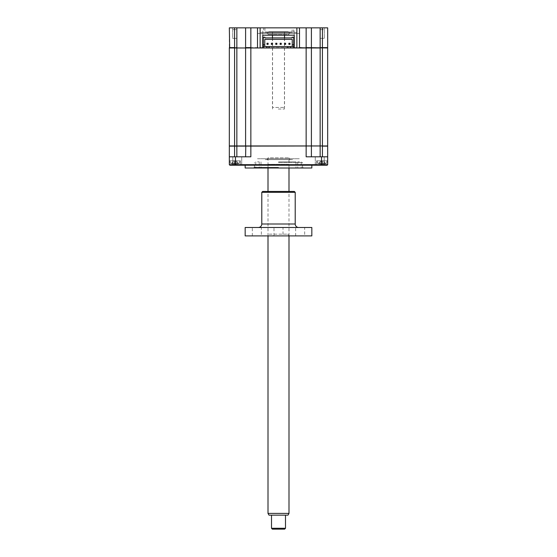 <?xml version="1.0" encoding="UTF-8"?>
<svg xmlns="http://www.w3.org/2000/svg" width="557" height="557" viewBox="0 0 557 557"><rect width="100%" height="100%" fill="white"/><g stroke="black" fill="none" stroke-linecap="round" stroke-linejoin="round"><path stroke-width="0.42" stroke-dasharray="2.79 2.09" d="M296.972 32.578L293.379 32.578L296.972 32.578L296.972 27.85L293.379 27.85L296.972 27.85M293.379 32.578L293.379 27.85M237.073 38.349L237.073 27.85L232.701 27.85L237.073 27.85L232.701 27.85L237.073 27.85L237.073 38.349L232.701 38.349L232.701 27.85L232.701 38.349L237.073 38.349M324.299 38.349L324.299 27.85L319.927 27.85L324.299 27.85L319.927 27.85L324.299 27.85L324.299 38.349L319.927 38.349L319.927 27.85L319.927 38.349L324.299 38.349M264.937 27.85L264.937 31.965L264.324 32.578L292.676 32.578L292.063 31.965L264.937 31.965L292.063 31.965L292.063 27.85L264.937 27.85L292.063 27.85M263.621 32.578L260.028 32.578L263.621 32.578L263.621 27.85L260.028 27.85L263.621 27.85M260.028 32.578L260.028 27.85M296.874 27.85L296.874 47.624L296.519 47.972L232.659 47.972L262.751 47.972L260.126 47.624L260.126 27.85M299.499 47.972L257.501 47.972M327.321 47.972L320.143 47.972L327.321 47.972M262.751 47.624L245.602 47.624L245.602 27.85L311.398 27.85L311.398 47.624L311.398 27.85L327.669 27.85L327.669 47.624L294.249 47.624M293.72 47.624L263.28 47.624M234.581 27.85L245.602 27.85L245.602 47.624L245.957 47.972L229.331 47.624L229.331 27.85L234.581 27.85L234.581 47.624M322.419 47.972L322.419 145.955L327.669 145.955L327.669 47.972L229.331 47.972M245.602 27.85L245.602 47.624L245.957 47.972M294.249 30.649L294.249 35.195L294.249 30.649M262.751 35.195L262.751 30.649L262.751 35.195L294.249 35.195M292.676 32.578L264.324 32.578M278.5 162.581L302.555 162.581L278.5 162.581M245.171 168.005L311.829 168.005M278.5 165.206L245.171 165.206L278.5 165.206M319.739 165.206L324.731 165.206L319.739 165.206M319.739 164.677L324.202 164.677L319.739 164.677M319.739 156.802L324.202 156.802L319.739 156.802M237.261 156.802L232.798 156.802L237.261 156.802M237.261 164.677L232.798 164.677L237.261 164.677M237.261 165.206L232.269 165.206L237.261 165.206M234.887 160.827C231.176 160.827 231.176 160.827 234.887 160.827C238.598 160.827 238.598 160.827 234.887 160.827L240.485 160.827L234.887 160.827C231.176 160.827 231.176 160.827 234.887 160.827C238.598 160.827 238.598 160.827 234.887 160.827L240.485 160.827L229.331 160.827L234.887 160.827L234.887 164.677L229.331 164.677L229.331 160.827L229.331 164.677L240.485 164.677L229.331 164.677L229.86 165.206L229.331 164.677L229.86 165.206L241.014 165.206L229.86 165.206L229.331 164.677L234.887 164.677L234.887 160.827L234.887 165.206L241.014 165.206L229.86 165.206L234.887 165.206L234.887 160.827M245.602 156.802L245.783 145.955L236.857 145.955L306.148 145.955L306.148 156.802L311.398 156.802L311.217 145.955L320.143 145.955L245.783 145.955L245.602 156.802L250.852 156.802L229.331 156.802L245.602 156.802L245.602 146.129L327.669 146.129L327.669 156.802L306.148 156.802L327.669 156.802L320.143 156.802L320.143 146.129M327.495 145.955L311.398 145.955L311.398 47.972L311.398 145.955L306.148 145.955L311.398 146.129L311.398 156.802L320.143 156.802M245.602 47.972L245.602 145.955L245.602 47.972L245.602 145.955L236.857 146.129L245.783 145.955M229.331 146.129L236.857 146.129L236.857 156.802M327.669 164.677L327.14 165.206L315.986 165.206L327.14 165.206L327.669 164.677L327.14 165.206L322.113 165.206L327.14 165.206L327.669 164.677L322.113 164.677L327.669 164.677L327.669 160.827L322.113 160.827C325.824 160.827 325.824 160.827 322.113 160.827C318.402 160.827 318.402 160.827 322.113 160.827L316.515 160.827L327.669 160.827L327.669 164.677L316.515 164.677L327.669 164.677L327.669 160.827L322.113 160.827C325.824 160.827 325.824 160.827 322.113 160.827C318.402 160.827 318.402 160.827 322.113 160.827L327.669 160.827L327.669 164.677L229.331 164.677L229.331 156.802L250.852 156.802L250.852 145.955L245.602 145.955M322.113 160.827L316.515 160.827L322.113 160.827L322.113 164.677L316.515 164.677L322.113 164.677L322.113 160.827M322.113 165.206L315.986 165.206L322.113 165.206L322.113 164.677L322.113 165.206M327.14 165.206L229.86 165.206M229.331 164.677L229.331 160.827L229.331 164.677M278.5 168.005L254.445 168.005L278.5 168.005M290.747 32.578L266.253 32.578L290.747 32.578A1.748 1.748 0 0 0 288.999 34.325L268.001 34.325L288.999 34.325M266.253 32.578A1.748 1.748 0 0 1 268.001 34.325M292.495 32.578L264.505 32.578L292.495 32.578M264.505 33.448L292.495 33.448L264.505 33.448M257.501 33.448L299.499 33.448L257.501 33.448M299.499 168.005L297.744 168.005L299.499 168.005M299.499 161.878L297.744 161.878L299.499 161.878M257.501 168.005L259.256 168.005L257.501 168.005M257.501 161.878L259.256 161.878L257.501 161.878M278.5 167.302L254.006 167.302L278.5 167.302M278.5 161.878L295.997 161.878L278.5 161.878M239.614 163.069L230.166 163.069L239.614 163.069L239.614 160.827L230.166 160.827L239.614 160.827L239.614 163.069A12.247 12.247 0 0 1 237.602 163.716A12.247 12.247 0 0 0 239.614 163.069M234.887 163.716L236.885 163.835A11.955 11.488 -0 0 0 237.853 163.64L237.853 163.64A11.955 11.488 -0 0 1 236.885 163.835L232.896 163.835A11.955 11.488 0 0 1 231.921 163.64L231.921 163.64A11.955 11.488 -0 0 0 232.896 163.835L236.885 163.835A11.955 11.488 -0 0 0 237.853 163.64L237.853 163.64A11.955 11.488 -0 0 1 236.885 163.835L234.887 163.716M230.166 160.827L230.166 163.069L234.887 163.069L230.166 163.069A12.247 12.247 0 0 0 232.178 163.716A12.247 12.247 0 0 1 230.166 163.069L230.166 160.827L239.614 160.827L230.166 160.827M233.418 161.217L236.356 161.217L233.418 161.217L234.887 161.217L234.205 163.835L232.896 163.835L234.205 163.835L234.887 161.453L235.569 163.835L234.887 161.453L235.514 163.64L234.887 161.453L234.26 163.64M231.921 163.64L232.896 161.453L232.896 163.835A11.955 11.488 0 0 1 231.921 163.64A11.955 11.488 -0 0 0 232.896 163.835L232.896 161.453L232.896 163.835M234.887 161.217L236.356 161.217L234.887 161.217L234.205 163.835M236.356 161.217L236.885 161.453L236.885 163.835L236.885 161.453L236.885 163.835L236.885 161.453L237.853 163.64L236.955 161.453L236.356 161.217M292.147 37.911L264.853 37.911M264.853 37.215L263.28 37.215L263.28 44.776L264.763 44.776L264.763 39.352L292.237 39.352L292.237 44.776L293.72 44.776L293.72 37.215L292.147 37.215M272.498 43.258L272.498 44.379L271.377 44.379L271.377 43.258L272.498 43.258M281.25 43.258L281.25 44.379L280.129 44.379L280.129 43.258L281.25 43.258M289.995 43.258L289.995 44.379L288.874 44.379L288.874 43.258L289.995 43.258M285.623 43.258L285.623 44.379L284.502 44.379L284.502 43.258L285.623 43.258M276.871 43.258L276.871 44.379L275.75 44.379L275.75 43.258L276.871 43.258M268.126 43.258L268.126 44.379L267.005 44.379L267.005 43.258L268.126 43.258M263.28 47.972L263.28 46.53L293.72 46.53L293.72 47.972L263.28 47.972L293.72 47.972M311.398 47.972L311.398 145.955M306.148 27.85L306.148 145.955L250.852 145.955L250.852 27.85M236.857 47.972L236.857 145.955L234.581 145.955L234.581 47.972M319.565 145.955L324.661 145.955L319.565 145.955M254.702 145.955L302.298 145.955L254.702 145.955M232.339 145.955L237.435 145.955L232.339 145.955M266.692 47.972L266.692 46.53M269.226 47.972L269.226 46.53M287.774 47.972L287.774 46.53M290.308 47.972L290.308 46.53M322.12 47.972L324.647 47.972L322.12 47.972M265.55 47.972L291.45 47.972L265.55 47.972M234.901 47.972L237.421 47.972L234.901 47.972M234.887 161.453L235.569 163.835L234.887 161.453M326.834 163.069L317.386 163.069L326.834 163.069L326.834 160.827L317.386 160.827L326.834 160.827L326.834 163.069A12.247 12.247 0 0 1 324.822 163.716A12.247 12.247 0 0 0 326.834 163.069M322.113 163.716L324.104 163.835A11.955 11.488 -0 0 0 325.079 163.64L325.079 163.64A11.955 11.488 -0 0 1 324.104 163.835L320.115 163.835L324.104 163.835A11.955 11.488 -0 0 0 325.079 163.64L325.079 163.64A11.955 11.488 -0 0 1 324.104 163.835L320.115 163.835A11.955 11.488 0 0 1 319.147 163.64L319.147 163.64A11.955 11.488 -0 0 0 320.115 163.835A11.955 11.488 0 0 1 319.147 163.64L319.147 163.64A11.955 11.488 -0 0 0 320.115 163.835L322.113 163.716M317.386 160.827L317.386 163.069L322.113 163.069L317.386 163.069A12.247 12.247 0 0 0 319.398 163.716A12.247 12.247 0 0 1 317.386 163.069L317.386 160.827L326.834 160.827L317.386 160.827M320.115 161.453L320.115 163.835L320.115 161.453L320.115 163.835L320.115 161.453L322.113 161.217L320.045 161.453L319.147 163.64L320.115 161.453M325.079 163.64L324.174 161.453L323.582 161.217L320.644 161.217L323.582 161.217L322.113 161.217L321.431 163.835L322.113 161.453L322.795 163.835L322.113 161.453L321.431 163.835L322.113 161.453L322.74 163.64M323.582 161.217L324.104 161.453L324.104 163.835M290.747 159.608A1.748 1.748 0 0 1 288.999 157.854L288.999 164.329L268.001 164.329L268.001 157.854L288.999 157.854L268.001 157.854A1.748 1.748 0 0 1 266.253 159.608L290.747 159.608L266.253 159.608M268.878 165.206L288.122 165.206L288.999 164.329L268.001 164.329L268.878 165.206L288.122 165.206M292.495 159.608L264.505 159.608L292.495 159.608M272.464 31.7L284.536 31.7L272.464 31.7L272.464 35.195M272.464 37.911L272.464 107.466L284.536 107.466L272.464 107.466M284.536 31.7L284.536 35.195M284.536 37.911L284.536 107.466M268.878 31.7L288.122 31.7L268.878 31.7L268.001 32.578L288.999 32.578L268.001 32.578M288.122 31.7L288.999 32.578M322.113 161.217L322.795 163.835M320.094 29.598L324.132 29.598L320.094 29.598M232.868 29.598L236.906 29.598L232.868 29.598M257.501 158.731L299.499 158.731L257.501 158.731M264.505 158.731L292.495 158.731L264.505 158.731M269.01 515.155L287.99 515.155M288.999 513.401L268.001 513.401M278.173 165.206L288.999 165.206L278.173 165.206M285.497 528.273L271.503 528.273M278.716 515.155L271.503 515.155L278.716 515.155M272.373 529.15L284.627 529.15M278.312 109.04L284.446 109.04L278.312 109.04M278.312 31.7L284.446 31.7L278.312 31.7M294.333 191.448L262.667 191.448M261.79 192.325L295.21 192.325M298.712 227.493L258.288 227.493L298.712 227.493M261.358 235.896L252.335 235.896L261.358 235.896L261.358 227.493L252.335 227.493L261.358 227.493M252.335 235.896L252.335 227.493M269.316 234.142L287.684 234.142L269.316 234.142L267.562 235.896L289.438 235.896L267.562 235.896M287.684 234.142L289.438 235.896M304.665 235.896L295.642 235.896L304.665 235.896L304.665 227.493L295.642 227.493L304.665 227.493M295.642 235.896L295.642 227.493M283.012 235.896L273.988 235.896L283.012 235.896L283.012 227.493L273.988 227.493L283.012 227.493M273.988 235.896L273.988 227.493M245.171 227.493L311.829 227.493M245.171 235.896L311.829 235.896M320.143 27.85L320.143 145.955M236.857 27.85L236.857 47.624M322.419 27.85L322.419 47.624M322.419 146.129L322.419 156.802M234.581 156.802L234.581 146.129M235.458 156.802L235.458 165.206M321.542 156.802L321.542 165.206M295.21 223.998L261.79 223.998M302.555 168.005L302.555 162.581M324.202 164.677L324.731 165.206L324.202 164.677L324.202 156.802L324.202 164.677M241.717 164.677L241.717 156.802L241.717 164.677L242.246 165.206L241.717 164.677M240.485 160.827L240.485 164.677L241.014 165.206L240.485 164.677L240.485 160.827M232.798 164.677L232.269 165.206L232.798 164.677L232.798 156.802L232.798 164.677M315.283 164.677L314.754 165.206L315.283 164.677L315.283 156.802L315.283 164.677M316.515 160.827L316.515 164.677L315.986 165.206L316.515 164.677L316.515 160.827M254.445 168.005L254.445 162.581M301.246 161.878L301.246 168.005M259.256 161.878L259.256 168.005M254.702 168.005L254.006 167.302M295.997 161.878L295.997 168.005M261.003 161.878L261.003 168.005M302.298 168.005L302.994 167.302M255.754 161.878L255.754 168.005M297.744 161.878L297.744 168.005M268.001 235.896L268.001 191.448M268.001 168.005L268.001 165.206M288.999 235.896L288.999 191.448M288.999 168.005L288.999 165.206M272.554 109.04L272.554 31.7M284.446 109.04L284.446 31.7"/><path stroke-width="0.84" d="M234.581 27.85L234.581 47.624L229.331 47.624L229.679 47.972L229.331 27.85L299.499 27.85L299.499 47.624L306.148 47.972L294.249 47.972L294.249 35.195L294.249 47.972L290.308 47.972L290.308 46.53L293.72 46.53L293.72 47.972M299.499 27.85L306.148 27.85L306.148 47.624L327.669 47.972L327.669 145.955L229.331 146.129L229.331 156.802L229.331 146.129M306.148 27.85L327.669 27.85L327.669 47.624L322.419 47.624L322.419 145.955L250.852 145.955L250.852 156.802L229.331 156.802L229.331 164.677L229.86 165.206L229.331 164.677L327.669 164.677L327.669 156.802L327.669 164.677L327.14 165.206L229.86 165.206M294.249 47.624L293.72 47.624M263.28 47.624L262.751 47.624M257.501 27.85L257.501 47.972L260.481 47.972L250.852 47.972L262.751 47.972L262.751 35.195L262.751 47.972L290.308 47.972M229.331 47.972L229.331 145.955L229.331 47.972L245.957 47.972M245.602 27.85L245.602 47.624L250.852 47.624L250.852 27.85M236.857 27.85L236.857 47.972L250.852 47.972L250.852 145.955L245.602 145.955L245.602 47.972M260.126 27.85L260.126 47.624M294.249 35.195L262.751 35.195M296.874 27.85L296.874 47.624M311.398 27.85L311.398 47.624L311.398 27.85M320.143 27.85L320.143 47.624L322.419 47.624L322.419 27.85M311.829 165.206L311.829 168.005L245.171 168.005L245.171 165.206M229.331 145.955L236.857 145.955L236.857 156.802M245.602 156.802L245.783 145.955M311.398 146.129L311.398 156.802L311.398 146.129M322.419 156.802L322.419 146.129L327.669 146.129L327.669 156.802L306.148 156.802L306.148 47.972L311.398 47.972L311.398 145.955M236.857 47.624L234.581 47.972L234.581 156.802M327.669 164.677L327.14 165.206M264.853 37.911L292.147 37.911L292.147 37.215L293.72 37.215L293.72 44.776L292.237 44.776L292.237 46.53L292.237 39.352L264.763 39.352L264.763 46.53L264.763 44.776L263.28 44.776L263.28 37.215L264.853 37.215L264.853 37.911M271.377 44.379L272.498 44.379L272.498 43.258L271.377 43.258L271.377 44.379M280.129 44.379L281.25 44.379L281.25 43.258L280.129 43.258L280.129 44.379M288.874 44.379L289.995 44.379L289.995 43.258L288.874 43.258L288.874 44.379M284.502 44.379L285.623 44.379L285.623 43.258L284.502 43.258L284.502 44.379M275.75 44.379L276.871 44.379L276.871 43.258L275.75 43.258L275.75 44.379M267.005 44.379L268.126 44.379L268.126 43.258L267.005 43.258L267.005 44.379M311.398 47.972L320.143 47.972L320.143 145.955M236.857 47.972L236.857 145.955L245.602 145.955M263.28 47.972L263.28 44.776L263.28 46.53L290.308 46.53M266.692 47.972L266.692 46.53M269.226 47.972L269.226 46.53M287.774 47.972L287.774 46.53M293.72 46.53L293.72 44.776L293.72 46.53M272.464 35.195L272.464 37.911M284.536 35.195L284.536 37.911M288.999 513.401L287.99 515.155L269.01 515.155L268.001 513.401L288.999 513.401L288.999 235.896M285.497 528.273L284.627 529.15L272.373 529.15L271.503 528.273L285.497 528.273L285.497 515.155M295.21 192.325L261.79 192.325L262.667 191.448L294.333 191.448L295.21 192.325L295.21 223.998A3.502 3.502 0 0 0 298.712 227.493M261.79 192.325L261.79 223.998L295.21 223.998M258.288 227.493A3.502 3.502 0 0 0 261.79 223.998M311.829 227.493L311.829 235.896L245.171 235.896L245.171 227.493L311.829 227.493M320.143 156.802L320.143 146.129M235.458 156.802L235.458 165.206M321.542 156.802L321.542 165.206M268.001 513.401L268.001 235.896M268.001 191.448L268.001 168.005M271.503 528.273L271.503 515.155M288.999 191.448L288.999 168.005"/></g></svg>
